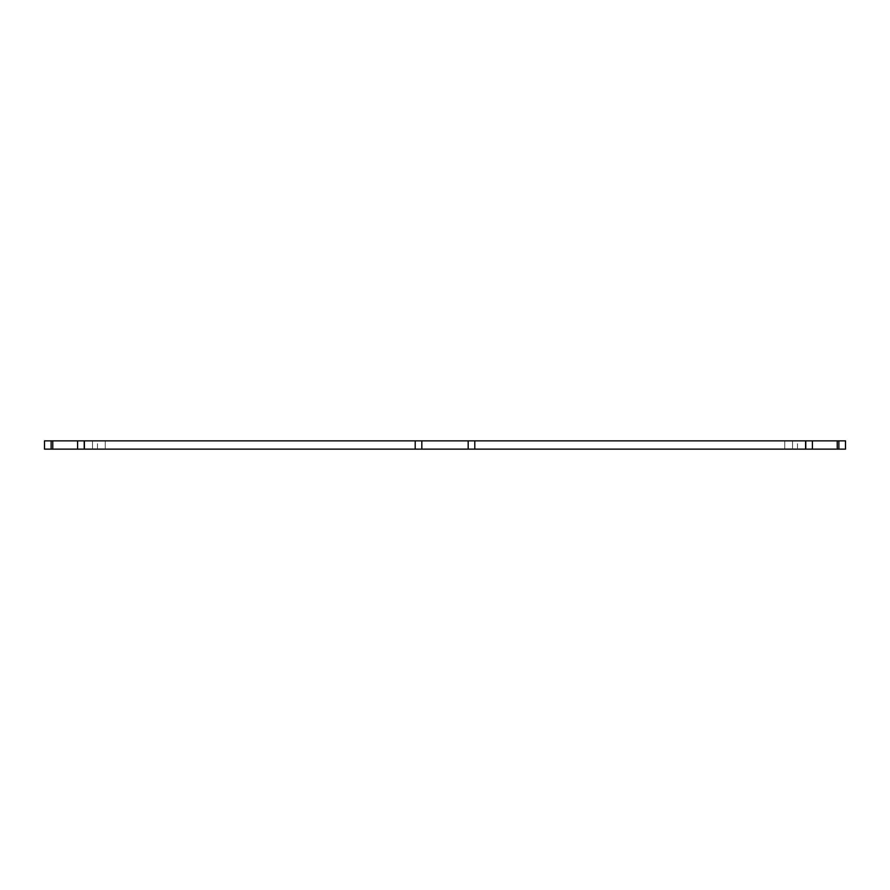 <?xml version="1.0" encoding="UTF-8"?>
<svg xmlns="http://www.w3.org/2000/svg" width="890" height="890" viewBox="0 0 890 890"><rect width="100%" height="100%" fill="white"/><g stroke="black" fill="none" stroke-linecap="round" stroke-linejoin="round"><path stroke-width="0.67" stroke-dasharray="4.45 3.34" d="M468.173 440.861L468.173 449.139L468.173 440.861L474.793 440.861L474.793 449.139L468.173 449.139L468.173 440.861L421.827 440.861L421.827 449.139L415.207 449.139L415.207 440.861L421.827 440.861L421.827 449.139L468.173 449.139M838.881 440.861L845.5 440.861L845.5 449.139L838.881 449.139L838.881 440.861L812.403 440.861L812.403 449.139L805.784 449.139L805.784 440.861L812.403 440.861L812.403 449.139L838.881 449.139M805.784 440.861L474.793 440.861M415.207 440.861L84.216 440.861L84.216 449.139L77.597 449.139L77.597 440.861L84.216 440.861M51.119 449.139L77.597 449.139L77.597 440.861L51.119 440.861L51.119 449.139L44.5 449.139L44.5 440.861L51.119 440.861M97.455 440.861L84.717 440.861L105.242 440.861L84.717 440.861L105.242 440.861L97.455 440.861L97.455 449.139L105.242 449.139L84.717 449.139L97.455 449.139L97.455 440.861M797.507 440.861L784.758 440.861L805.283 440.861L784.758 440.861L805.283 440.861L797.507 440.861L797.507 449.139L805.283 449.139L784.758 449.139L797.507 449.139L797.507 440.861M474.793 449.139L805.784 449.139M84.216 449.139L415.207 449.139M792.545 449.139L784.758 449.139L792.545 449.139L792.545 440.861L792.545 449.139M92.493 449.139L84.717 449.139L92.493 449.139L92.493 440.861L92.493 449.139M421.827 440.861L421.827 449.139M812.403 440.861L812.403 449.139M52.777 440.861L52.777 449.139M837.223 440.861L837.223 449.139M105.242 440.861L105.242 449.139L105.242 440.861M84.717 440.861L84.717 449.139L84.717 440.861M805.283 440.861L805.283 449.139L805.283 440.861M784.758 440.861L784.758 449.139L784.758 440.861"/><path stroke-width="1.33" d="M468.173 449.139L474.793 449.139L474.793 440.861L468.173 440.861L468.173 449.139L421.827 449.139L421.827 440.861L415.207 440.861L415.207 449.139L421.827 449.139M474.793 440.861L805.784 440.861L805.784 449.139L812.403 449.139L812.403 440.861L805.784 440.861M812.403 440.861L838.881 440.861L838.881 449.139L845.5 449.139L845.5 440.861L838.881 440.861M51.119 440.861L44.5 440.861L44.5 449.139L51.119 449.139L51.119 440.861L77.597 440.861L77.597 449.139L84.216 449.139L84.216 440.861L77.597 440.861L77.597 449.139L51.119 449.139M84.216 440.861L415.207 440.861M421.827 440.861L468.173 440.861M415.207 449.139L84.216 449.139M805.784 449.139L474.793 449.139M838.881 449.139L812.403 449.139M837.223 440.861L837.223 449.139M52.777 440.861L52.777 449.139"/></g></svg>
